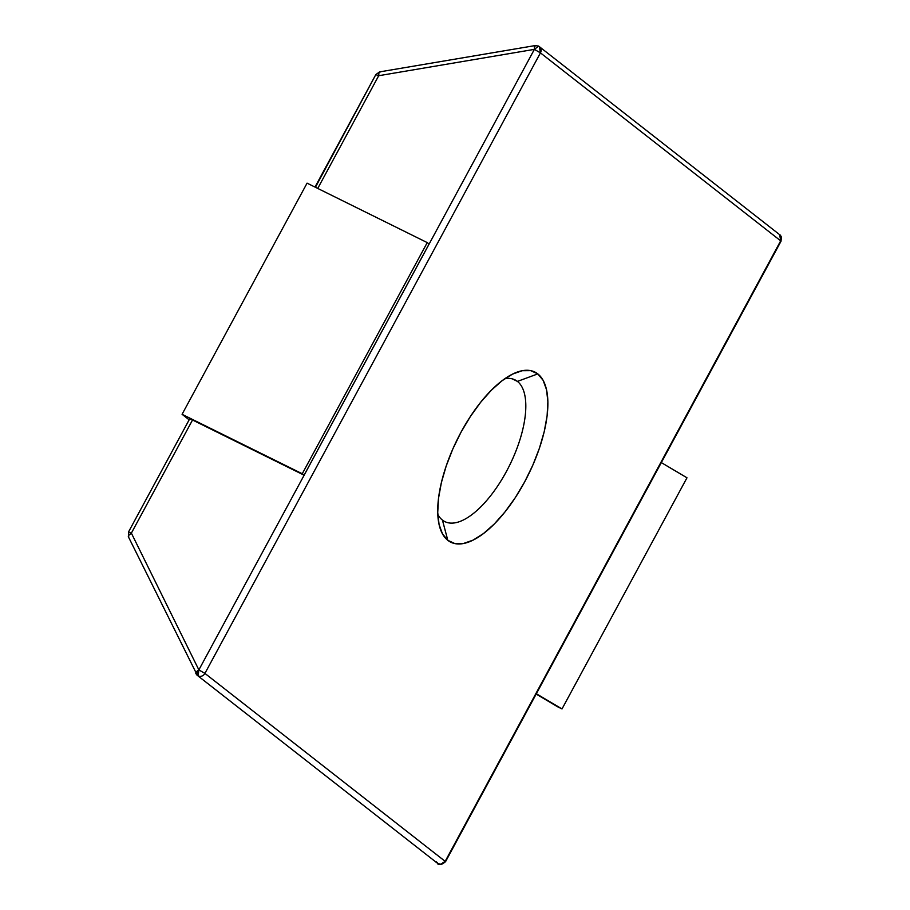 <?xml version="1.0" encoding="UTF-8"?>
<svg xmlns="http://www.w3.org/2000/svg" width="910" height="910" viewBox="0 0 910 910"><rect width="100%" height="100%" fill="white"/><g stroke="black" fill="none" stroke-linecap="round" stroke-linejoin="round"><path stroke-width="1.36" d="M442.431 520.088A79.079 33.067 116.3 0 0 506.426 471.471A79.079 33.067 116.3 0 0 517.426 381.404L537.799 373.896A94.89 39.676 -63.7 0 1 524.604 481.993A94.89 39.676 -63.7 0 1 447.811 540.324L442.431 520.088A79.079 33.067 -63.7 0 1 437.79 514.355A79.079 33.067 116.3 0 0 442.431 520.088L447.811 540.324L442.476 533.874L439.064 524.478L437.733 512.489L438.506 498.361L441.373 482.664L446.207 465.977L452.839 448.948L461.006 432.239L470.402 416.484L480.651 402.288L491.366 390.197L502.138 380.687L512.546 374.101L522.203 370.711L530.735 370.643L537.799 373.896L543.134 380.357L546.546 389.753L547.877 401.742L547.103 415.859L544.237 431.567L539.402 448.255L532.771 465.283L524.604 481.993L515.219 497.747L504.959 511.943L494.244 524.035L483.472 533.544L473.063 540.13L463.406 543.509L454.875 543.588L447.811 540.324A94.89 39.676 -63.7 0 1 439.075 524.524A94.89 39.676 -63.7 0 1 457.241 439.519A94.89 39.676 -63.7 0 1 513.786 373.51A94.89 39.676 -63.7 0 1 537.799 373.896L517.426 381.404A79.079 33.067 -63.7 0 1 508.019 468.457A79.079 33.067 -63.7 0 1 444.865 521.623A79.079 33.067 -63.7 0 1 442.431 520.088M512.307 378.867L517.426 381.404L512.307 378.867M196.219 672.16L196.15 673.912L198.13 675.903L198.869 669.896L196.219 672.16M535.808 45.739L534.659 46.228L534.386 49.367L198.869 669.896A5.267 2.059 -26.3 0 0 195.9 673.616L196.15 673.912A5.267 4.766 128 0 0 197.379 675.425L198.13 675.903A5.267 4.766 128 0 1 197.379 675.425L437.63 863.385A5.267 4.766 -52 0 0 445.172 861.349L780.689 240.831L540.438 52.871L204.921 673.4L445.172 861.349L440.679 864.307L437.63 863.385C437.972 865.308 440.599 864.762 445.513 861.736L781.03 241.207L781.315 236.816L779.699 234.598M315.429 187.289L375.819 74.597L379.572 71.901A5.267 1.592 80.4 0 0 378.685 75.723L317.738 188.427L378.685 75.723L534.386 49.367L538.652 46.126L535.273 45.557A5.267 1.592 -99.6 0 0 534.386 49.367L540.438 52.871L780.689 240.831A5.267 4.766 -52 0 0 779.642 234.552L780.689 240.831L445.172 861.349L204.921 673.4L540.438 52.871L539.391 46.603A5.267 4.766 128 0 1 540.438 52.871L534.386 49.367L198.869 669.896L131.37 533.124L192.533 419.999L304.099 475.191L429.076 244.039L304.099 475.191L302.268 473.757L427.245 242.606L429.076 244.039L427.245 242.606L302.268 473.757L182.08 414.3L189.143 419.828L182.08 414.3L307.068 183.149L182.08 414.3L304.099 475.191L192.533 419.999L131.37 533.124L128.503 531.997L131.37 533.124A5.267 2.059 153.7 0 0 128.412 536.832L128.503 531.997L189.792 418.634M778.892 234.086L538.652 46.126L534.386 49.367L378.685 75.723L378.958 72.572L380.107 72.083L378.958 72.572M375.819 74.597L378.685 75.723L375.819 74.597L314.997 187.073M438.381 863.852L436.402 861.861M128.651 537.139L128.719 535.387L131.37 533.124L198.869 669.896L204.921 673.4A5.267 4.766 128 0 1 198.13 675.903A5.267 4.766 -52 0 0 204.921 673.4L198.869 669.896A5.267 2.207 116.3 0 0 198.13 675.903M504.925 378.651A79.079 33.067 -63.7 0 1 514.992 379.868A79.079 33.067 -63.7 0 1 517.426 381.404A79.079 33.067 116.3 0 0 504.925 378.651M189.621 418.953L192.533 419.999L189.621 418.953M562.005 708.947A730.423 57.307 28.4 0 1 536.354 693.738L562.005 708.947L686.982 477.796L562.005 708.947L557.716 706.82A730.503 57.319 28.4 0 1 536.172 694.068L562.005 708.947M661.331 462.587A730.423 57.307 -151.6 0 0 686.982 477.796L661.331 462.587M307.068 183.149L427.245 242.606L307.068 183.149M128.412 536.832L197.379 675.425M379.572 71.901L535.262 45.557M539.391 46.603L538.481 46.023"/></g></svg>
